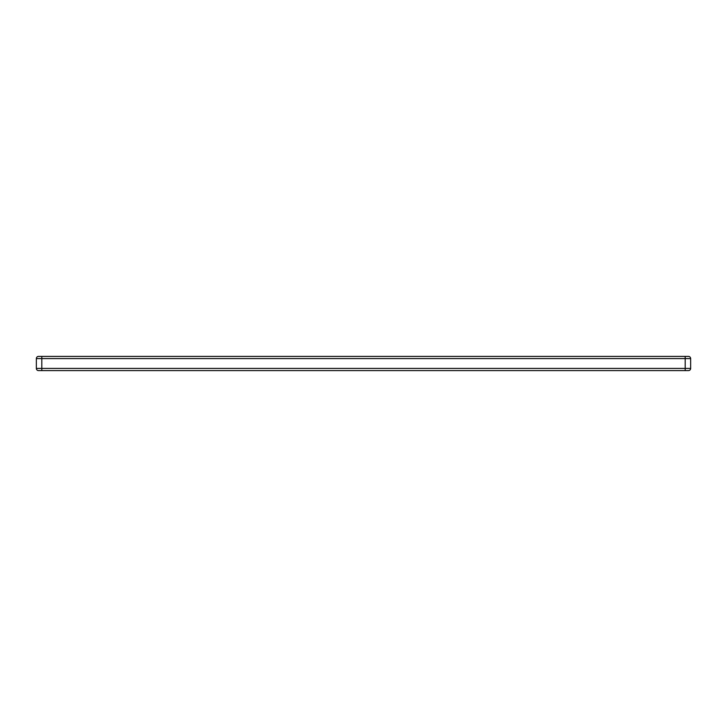 <?xml version="1.0" encoding="UTF-8"?>
<svg xmlns="http://www.w3.org/2000/svg" width="727" height="727" viewBox="0 0 727 727"><rect width="100%" height="100%" fill="white"/><g stroke="black" fill="none" stroke-linecap="round" stroke-linejoin="round"><path stroke-width="1.09" d="M36.35 358.593L36.35 368.407A2.181 2.181 0 0 0 38.531 370.588L41.802 370.588L38.531 370.588A2.181 2.181 0 0 1 36.35 368.407L690.65 368.407L690.65 358.593A2.181 2.181 0 0 0 688.469 356.412L38.531 356.412A2.181 2.181 0 0 0 36.35 358.593A2.181 2.181 0 0 1 38.531 356.412A2.181 2.181 0 0 0 36.35 358.593L41.802 358.593L41.802 370.588L688.469 370.588L685.197 370.588L685.197 358.593L41.802 358.593L41.802 356.412M688.469 370.588A2.181 2.181 0 0 0 690.65 368.407A2.181 2.181 0 0 1 688.469 370.588M688.469 356.412A2.181 2.181 0 0 1 690.65 358.593L685.197 358.593L685.197 356.412"/></g></svg>

